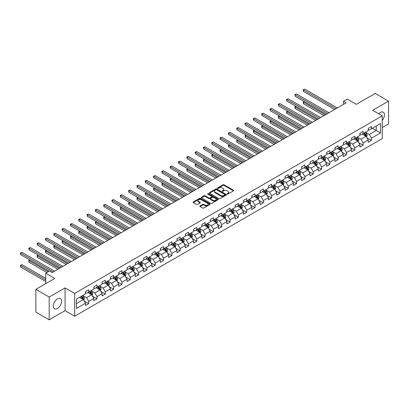 <?xml version="1.0" encoding="UTF-8"?>
<svg xmlns="http://www.w3.org/2000/svg" width="409" height="409" viewBox="0 0 409 409"><rect width="100%" height="100%" fill="white"/><g stroke="black" fill="none" stroke-linecap="round" stroke-linejoin="round"><path stroke-width="0.61" d="M227.205 194.055A0.516 0.297 0 0 0 227.936 194.055L233.493 190.845A0.741 0.429 0 0 0 233.713 190.543A0.741 0.429 0 0 0 233.493 190.241L224.076 184.802A0.741 0.429 0 0 0 223.028 184.802L217.47 188.012A0.516 0.297 0 0 0 218.202 188.437L218.922 188.022A2.367 1.365 0 0 1 222.271 188.022L223.058 188.472A2.367 1.365 0 0 1 223.749 189.439A2.367 1.365 0 0 1 223.058 190.41L222.338 190.824A0.516 0.297 0 0 0 223.069 191.248L223.789 190.829A2.367 1.365 0 0 1 227.138 190.829L227.92 191.284A2.367 1.365 0 0 1 228.616 192.25A2.367 1.365 0 0 1 227.92 193.217L227.205 193.631A0.516 0.297 0 0 0 227.205 194.055L227.205 193.631M57.454 308.473A5.879 3.395 120 0 0 61.299 303.294A5.879 3.395 120 0 0 60.394 298.58A5.879 3.395 120 0 0 57.454 298.872A5.879 3.395 120 0 0 53.615 304.056A5.879 3.395 120 0 0 54.515 308.764A5.879 3.395 120 0 0 57.454 308.473M382.262 120.379A5.879 3.395 120 0 0 383.228 112.199A5.879 3.395 120 0 0 380.288 112.485A5.879 3.395 120 0 0 378.688 113.779M200.057 205.891A0.741 0.429 0 0 0 199.843 206.192A0.741 0.429 0 0 0 200.057 206.494L202.7 208.017A0.741 0.429 0 0 0 203.748 208.017L209.924 204.454A0.741 0.429 0 0 0 210.139 204.152A0.741 0.429 0 0 0 209.924 203.851L200.502 198.411A0.741 0.429 0 0 0 199.459 198.411L193.283 201.98A0.741 0.429 0 0 0 193.068 202.281A0.741 0.429 0 0 0 193.283 202.583L196.473 204.423A0.741 0.429 0 0 0 197.521 204.423L200.165 202.9A0.741 0.429 0 0 0 200.379 202.598A0.741 0.429 0 0 0 200.165 202.297L198.58 201.381A1.979 1.145 0 0 1 198.002 200.574A1.979 1.145 0 0 1 199.224 199.515A1.979 1.145 0 0 1 201.381 199.766L207.583 203.345A1.979 1.145 0 0 1 208.161 204.152A1.979 1.145 0 0 1 206.939 205.211A1.979 1.145 0 0 1 204.781 204.96L203.748 204.362A0.741 0.429 0 0 0 202.7 204.362L200.057 205.891L200.057 206.494M382.262 127.536L388.55 123.907L388.55 101.13L375.222 93.436L356.3 104.361L347.236 99.131L343.504 101.284L346.172 102.823L52.127 272.588L49.458 271.049L45.726 273.207L45.726 283.667M49.192 297.057L49.192 319.833L65.077 310.661L65.077 287.885L49.192 297.057L35.864 289.362L54.791 278.437L45.726 273.207M65.077 287.885L74.673 293.427L382.262 115.844L382.262 138.615L74.673 316.198L74.673 293.427M388.55 101.13L372.665 110.302L382.262 115.844M218.973 198.626A0.741 0.429 0 0 0 220.022 198.626L226.197 195.062A0.741 0.429 0 0 0 226.412 194.756A0.741 0.429 0 0 0 226.197 194.454L216.775 189.019A0.741 0.429 0 0 0 215.732 189.019L209.556 192.583A0.741 0.429 0 0 0 209.342 192.884A0.741 0.429 0 0 0 209.556 193.186L218.973 198.626M207.956 194.168A0.516 0.297 0 0 1 208.483 194.239L208.483 193.626L218.058 199.152A0.741 0.429 0 0 1 218.278 199.454A0.741 0.429 0 0 1 218.058 199.756L211.882 203.324A0.741 0.429 0 0 1 210.839 203.324L201.417 197.884L201.417 197.281A0.741 0.429 0 0 0 201.202 197.583A0.741 0.429 0 0 0 201.417 197.884M201.417 197.281L204.06 195.753A0.741 0.429 0 0 1 205.108 195.753L208.927 197.961A0.741 0.429 0 0 0 209.975 197.961L211.729 196.949A0.741 0.429 0 0 0 211.944 196.647A0.741 0.429 0 0 0 211.729 196.346L207.752 194.05A0.516 0.297 0 0 1 208.483 193.626M49.192 319.833L35.864 312.139L35.864 289.362M84.244 301.075L88.697 303.642L88.697 301.397L93.814 298.442L93.814 300.687L97.01 298.841L97.01 296.597L102.127 293.642L102.127 295.886L105.328 294.04L105.328 291.796L110.445 288.841L110.445 291.085L113.641 289.24L113.641 286.995L118.758 284.04L118.758 286.285L121.959 284.439L121.959 282.19L127.076 279.24L127.076 281.484L130.277 279.638L130.277 277.389L135.394 274.434L135.394 276.683L138.59 274.838L138.59 272.588L143.707 269.633L143.707 271.883L146.908 270.037L146.908 267.788L152.025 264.833L152.025 267.082L155.221 265.231L155.221 262.987L160.338 260.032L160.338 262.281L163.539 260.431L163.539 258.186L168.656 255.231L168.656 257.476L171.857 255.63L171.857 253.386L176.974 250.431L176.974 252.675L180.17 250.829L180.17 248.585L185.287 245.63L185.287 247.874L188.488 246.029L188.488 243.784L193.605 240.829L193.605 243.074L196.801 241.228L196.801 238.979L201.918 236.029L201.918 238.273L205.119 236.428L205.119 234.178L210.236 231.223L210.236 233.473L213.437 231.627L213.437 229.377L218.554 226.422L218.554 228.672L221.75 226.826L221.75 224.577L226.867 221.622L226.867 223.871L230.068 222.021L230.068 219.776L235.185 216.821L235.185 219.071L238.381 217.22L238.381 214.976L243.498 212.02L243.498 214.265L246.699 212.419L246.699 210.175L251.816 207.22L251.816 209.464L255.017 207.619L255.017 205.374L260.134 202.419L260.134 204.664L263.33 202.818L263.33 200.574L268.447 197.619L268.447 199.863L271.648 198.017L271.648 195.768L276.765 192.818L276.765 195.062L279.961 193.217L279.961 190.967L285.078 188.012L285.078 190.262L288.279 188.416L288.279 186.167L293.396 183.212L293.396 185.461L296.597 183.615L296.597 181.366L301.714 178.411L301.714 180.66L304.909 178.81L304.909 176.565L310.027 173.61L310.027 175.86L313.228 174.009L313.228 171.765L318.345 168.81L318.345 171.054L321.54 169.208L321.54 166.964L326.658 164.009L326.658 166.253L329.858 164.408L329.858 162.163L334.976 159.208L334.976 161.453L338.177 159.607L338.177 157.363L343.294 154.408L343.294 156.652L346.489 154.806L346.489 152.557L351.607 149.607L351.607 151.851L354.808 150.006L354.808 147.756L359.925 144.801L359.925 147.051L363.12 145.205L363.12 142.956L368.238 140.001L368.238 142.25L371.438 140.405L371.438 138.155L380.503 132.925L380.503 123.569L376.234 126.028L376.234 130.461L380.503 132.925M88.697 303.642L85.496 305.492L85.496 303.243L76.432 308.473L76.432 299.117L85.496 293.887L85.496 291.643L88.697 289.792L88.697 292.041L93.814 289.086L93.814 286.837L97.01 284.991L97.01 287.241L102.127 284.286L102.127 282.036L105.328 280.191L105.328 282.44L110.445 279.485L110.445 277.236L113.641 275.39L113.641 277.634L118.758 274.684L118.758 272.435L121.959 270.589L121.959 272.834L127.076 269.879L127.076 267.634L130.277 265.789L130.277 268.033L135.394 265.078L135.394 262.834L138.59 260.988L138.59 263.232L143.707 260.277L143.707 258.033L146.908 256.187L146.908 258.432L152.025 255.477L152.025 253.232L155.221 251.382L155.221 253.631L160.338 250.676L160.338 248.432L163.539 246.581L163.539 248.83L168.656 245.875L168.656 243.626L171.857 241.78L171.857 244.03L176.974 241.075L176.974 238.825L180.17 236.98L180.17 239.229L185.287 236.274L185.287 234.025L188.488 232.179L188.488 234.423L193.605 231.474L193.605 229.224L196.801 227.378L196.801 229.623L201.918 226.668L201.918 224.423L205.119 222.578L205.119 224.822L210.236 221.867L210.236 219.623L213.437 217.777L213.437 220.022L218.554 217.067L218.554 214.822L221.75 212.977L221.75 215.221L226.867 212.266L226.867 210.022L230.068 208.171L230.068 210.42L235.185 207.465L235.185 205.221L238.381 203.37L238.381 205.62L243.498 202.665L243.498 200.415L246.699 198.569L246.699 200.819L251.816 197.864L251.816 195.614L255.017 193.769L255.017 196.018L260.134 193.063L260.134 190.814L263.33 188.968L263.33 191.213L268.447 188.263L268.447 186.013L271.648 184.168L271.648 186.412L276.765 183.457L276.765 181.213L279.961 179.367L279.961 181.611L285.078 178.656L285.078 176.412L288.279 174.566L288.279 176.811L293.396 173.856L293.396 171.611L296.597 169.766L296.597 172.01L301.714 169.055L301.714 166.811L304.909 164.96L304.909 167.209L310.027 164.254L310.027 162.01L313.228 160.159L313.228 162.409L318.345 159.454L318.345 157.204L321.54 155.359L321.54 157.608L326.658 154.653L326.658 152.404L329.858 150.558L329.858 152.808L334.976 149.852L334.976 147.603L338.177 145.757L338.177 148.002L343.294 145.052L343.294 142.802L346.489 140.957L346.489 143.201L351.607 140.246L351.607 138.002L354.808 136.156L354.808 138.4L359.925 135.445L359.925 133.201L363.12 131.355L363.12 133.6L368.238 130.645L368.238 128.4L371.438 126.555L371.438 128.799L380.503 123.569M87.843 292.532L91.677 294.751L86.56 297.701L82.725 295.487M85.496 292.655L86.56 293.273L88.697 292.041M86.56 297.701L88.697 301.397M91.677 294.751L93.814 298.442M96.156 287.731L99.995 289.945L94.878 292.9L91.038 290.687M93.814 287.854L94.878 288.468L97.01 287.241M94.878 292.9L97.01 296.597M99.995 289.945L102.127 293.642M104.474 282.931L108.313 285.145L103.196 288.1L99.356 285.886M102.127 283.054L103.196 283.667L105.328 282.44M103.196 288.1L105.328 291.796M108.313 285.145L110.445 288.841M112.792 278.13L116.626 280.344L111.509 283.299L107.674 281.085M110.445 278.253L111.509 278.866L113.641 277.634M111.509 283.299L113.641 286.995M116.626 280.344L118.758 284.04M121.105 273.33L124.944 275.543L119.827 278.498L115.987 276.285M118.758 273.452L119.827 274.066L121.959 272.834M119.827 278.498L121.959 282.19M124.944 275.543L127.076 279.24M129.423 268.529L133.257 270.743L128.14 273.698L124.305 271.479M127.076 268.652L128.14 269.265L130.277 268.033M128.14 273.698L130.277 277.389M133.257 270.743L135.394 274.434M137.736 263.723L141.575 265.942L136.458 268.897L132.618 266.678M135.394 263.851L136.458 264.465L138.59 263.232M136.458 268.897L138.59 272.588M141.575 265.942L143.707 269.633M146.054 258.923L149.893 261.141L144.776 264.096L140.936 261.878M143.707 259.045L144.776 259.664L146.908 258.432M144.776 264.096L146.908 267.788M149.893 261.141L152.025 264.833M154.372 254.122L158.206 256.341L153.089 259.296L149.254 257.077M152.025 254.245L153.089 254.863L155.221 253.631M153.089 259.296L155.221 262.987M158.206 256.341L160.338 260.032M162.685 249.321L166.524 251.54L161.407 254.49L157.567 252.276M160.338 249.444L161.407 250.063L163.539 248.83M161.407 254.49L163.539 258.186M166.524 251.54L168.656 255.231M171.003 244.521L174.837 246.734L169.72 249.689L165.885 247.476M168.656 244.643L169.72 245.257L171.857 244.03M169.72 249.689L171.857 253.386M174.837 246.734L176.974 250.431M179.316 239.72L183.155 241.934L178.038 244.889L174.198 242.675M176.974 239.843L178.038 240.456L180.17 239.229M178.038 244.889L180.17 248.585M183.155 241.934L185.287 245.63M187.634 234.919L191.473 237.133L186.356 240.088L182.516 237.874M185.287 235.042L186.356 235.656L188.488 234.423M186.356 240.088L188.488 243.784M191.473 237.133L193.605 240.829M195.952 230.119L199.786 232.332L194.669 235.287L190.834 233.074M193.605 230.241L194.669 230.855L196.801 229.623M194.669 235.287L196.801 238.979M199.786 232.332L201.918 236.029M204.265 225.318L208.104 227.532L202.987 230.487L199.147 228.268M201.918 225.441L202.987 226.054L205.119 224.822M202.987 230.487L205.119 234.178M208.104 227.532L210.236 231.223M212.583 220.512L216.417 222.731L211.3 225.686L207.465 223.467M210.236 220.64L211.3 221.254L213.437 220.022M211.3 225.686L213.437 229.377M216.417 222.731L218.554 226.422M220.896 215.712L224.735 217.931L219.618 220.886L215.778 218.667M218.554 215.834L219.618 216.453L221.75 215.221M219.618 220.886L221.75 224.577M224.735 217.931L226.867 221.622M229.214 210.911L233.053 213.13L227.936 216.085L224.096 213.866M226.867 211.034L227.936 211.652L230.068 210.42M227.936 216.085L230.068 219.776M233.053 213.13L235.185 216.821M237.532 206.11L241.366 208.329L236.249 211.279L232.414 209.065M235.185 206.233L236.249 206.852L238.381 205.62M236.249 211.279L238.381 214.976M241.366 208.329L243.498 212.02M245.845 201.31L249.684 203.524L244.567 206.479L240.727 204.265M243.498 201.433L244.567 202.051L246.699 200.819M244.567 206.479L246.699 210.175M249.684 203.524L251.816 207.22M254.163 196.509L257.997 198.723L252.88 201.678L249.045 199.464M251.816 196.632L252.88 197.245L255.017 196.018M252.88 201.678L255.017 205.374M257.997 198.723L260.134 202.419M262.476 191.709L266.315 193.922L261.198 196.877L257.358 194.664M260.134 191.831L261.198 192.445L263.33 191.213M261.198 196.877L263.33 200.574M266.315 193.922L268.447 197.619M270.794 186.908L274.633 189.122L269.516 192.077L265.676 189.863M268.447 187.031L269.516 187.644L271.648 186.412M269.516 192.077L271.648 195.768M274.633 189.122L276.765 192.818M279.112 182.107L282.946 184.321L277.829 187.276L273.994 185.062M276.765 182.23L277.829 182.843L279.961 181.611M277.829 187.276L279.961 190.967M282.946 184.321L285.078 188.012M287.425 177.302L291.264 179.52L286.147 182.475L282.307 180.257M285.078 177.429L286.147 178.043L288.279 176.811M286.147 182.475L288.279 186.167M291.264 179.52L293.396 183.212M295.743 172.501L299.577 174.72L294.46 177.675L290.625 175.456M293.396 172.624L294.46 173.242L296.597 172.01M294.46 177.675L296.597 181.366M299.577 174.72L301.714 178.411M304.056 167.7L307.895 169.919L302.778 172.874L298.938 170.655M301.714 167.823L302.778 168.442L304.909 167.209M302.778 172.874L304.909 176.565M307.895 169.919L310.027 173.61M312.374 162.9L316.213 165.118L311.096 168.073L307.256 165.855M310.027 163.022L311.096 163.641L313.228 162.409M311.096 168.073L313.228 171.765M316.213 165.118L318.345 168.81M320.692 158.099L324.526 160.313L319.409 163.268L315.574 161.054M318.345 158.222L319.409 158.84L321.54 157.608M319.409 163.268L321.54 166.964M324.526 160.313L326.658 164.009M329.005 153.298L332.844 155.512L327.727 158.467L323.887 156.253M326.658 153.421L327.727 154.035L329.858 152.808M327.727 158.467L329.858 162.163M332.844 155.512L334.976 159.208M337.323 148.498L341.157 150.711L336.04 153.666L332.205 151.453M334.976 148.62L336.04 149.234L338.177 148.002M336.04 153.666L338.177 157.363M341.157 150.711L343.294 154.408M345.636 143.697L349.475 145.911L344.358 148.866L340.518 146.652M343.294 143.82L344.358 144.433L346.489 143.201M344.358 148.866L346.489 152.557M349.475 145.911L351.607 149.607M353.954 138.896L357.793 141.11L352.676 144.065L348.836 141.851M351.607 139.019L352.676 139.633L354.808 138.4M352.676 144.065L354.808 147.756M357.793 141.11L359.925 144.801M362.272 134.091L366.106 136.309L360.989 139.264L357.154 137.046M359.925 134.218L360.989 134.832L363.12 133.6M360.989 139.264L363.12 142.956M366.106 136.309L368.238 140.001M372.4 128.247L376.234 130.461L369.307 134.464L365.467 132.245M368.238 129.413L369.307 130.031L371.438 128.799M369.307 134.464L371.438 138.155M65.077 310.661L74.673 316.198M343.504 101.284L343.504 104.361M76.432 303.55L83.364 299.552L79.525 297.333M83.364 299.552L85.496 303.243M366.985 137.833L371.438 140.405M358.673 142.634L363.12 145.205M350.355 147.434L354.808 150.006M342.042 152.235L346.489 154.806M333.724 157.036L338.177 159.607M325.406 161.836L329.858 164.408M317.093 166.642L321.54 169.208M308.775 171.443L313.228 174.009M300.462 176.243L304.909 178.81M292.144 181.044L296.597 183.615M283.826 185.844L288.279 188.416M275.513 190.645L279.961 193.217M267.195 195.446L271.648 198.017M258.882 200.246L263.33 202.818M250.564 205.047L255.017 207.619M242.246 209.853L246.699 212.419M233.933 214.653L238.381 217.22M225.615 219.454L230.068 222.021M217.302 224.255L221.75 226.826M208.984 229.055L213.437 231.627M200.666 233.856L205.119 236.428M192.353 238.657L196.801 241.228M184.035 243.457L188.488 246.029M175.722 248.258L180.17 250.829M167.404 253.064L171.857 255.63M159.086 257.864L163.539 260.431M150.773 262.665L155.221 265.231M142.455 267.466L146.908 270.037M134.142 272.266L138.59 274.838M125.824 277.067L130.277 279.638M117.506 281.867L121.959 284.439M109.193 286.668L113.641 289.24M100.875 291.469L105.328 294.04M92.562 296.274L97.01 298.841M227.409 194.127L227.92 193.83A2.367 1.365 0 0 0 228.616 192.864L228.616 192.25M223.749 189.439L223.749 190.057A2.367 1.365 0 0 1 223.058 191.023L222.542 191.32M233.493 190.241L233.493 190.845L224.076 185.42A0.741 0.429 0 0 0 223.028 185.42L217.675 188.508M226.187 195.067L216.775 189.633A0.741 0.429 0 0 0 215.732 189.633L209.566 193.191M224.889 194.97A0.516 0.297 0 0 0 224.889 194.546L216.622 189.771A0.516 0.297 0 0 0 215.886 189.771L215.129 190.211A2.367 1.365 0 0 0 214.434 191.177A2.367 1.365 0 0 0 215.129 192.143L220.778 195.405A2.367 1.365 0 0 0 224.127 195.405L224.889 194.97L224.889 195.584A0.516 0.297 0 0 0 225.037 195.374L225.037 194.756M214.434 191.177L214.434 191.795A2.367 1.365 0 0 0 215.129 192.762L215.129 192.143M224.889 195.584L224.127 196.023A2.367 1.365 0 0 1 220.778 196.023L215.129 192.762M201.427 197.89L204.06 196.371L204.06 195.753M211.944 196.647L211.944 197.261A0.741 0.429 0 0 1 211.729 197.562L209.975 198.575A0.741 0.429 0 0 1 208.927 198.575L205.108 196.371A0.741 0.429 0 0 0 204.06 196.371M208.483 194.239L218.048 199.761M212.89 200.246A1.979 1.145 0 0 0 215.047 200.497A1.979 1.145 0 0 0 216.269 199.439A1.979 1.145 0 0 0 215.691 198.631L213.508 197.373A0.741 0.429 0 0 0 212.46 197.373L210.707 198.38A0.741 0.429 0 0 0 210.492 198.687A0.741 0.429 0 0 0 210.707 198.989L212.89 200.246L212.89 200.865A1.979 1.145 0 0 0 215.047 201.11A1.979 1.145 0 0 0 216.269 200.057L216.269 199.439M210.492 198.687L210.492 199.301A0.741 0.429 0 0 0 210.707 199.602L210.707 198.989M212.89 200.865L210.707 199.602M208.161 204.152L208.161 204.771A1.979 1.145 0 0 1 206.939 205.824A1.979 1.145 0 0 1 204.781 205.579L203.748 204.981A0.741 0.429 0 0 0 202.7 204.981L200.067 206.499M198.002 200.574L198.002 201.187A1.979 1.145 0 0 0 198.58 201.995L198.58 201.381M200.154 202.905L198.58 201.995M209.924 203.851L209.924 204.454L200.502 199.03A0.741 0.429 0 0 0 199.459 199.03L193.293 202.588M366.53 137.041L367.164 135.44A1.999 1.155 -120 0 0 366.525 133.738L365.426 132.271M363.509 134.806L362.757 133.809M304.5 101.662L303.488 102.25L303.488 103.789L323.994 115.629M363.775 133.227L364.874 134.694A1.999 1.155 60 0 1 365.447 135.895L366.086 135.527A1.999 1.155 -120 0 0 365.513 134.326L364.414 132.859M363.913 133.145L365.135 134.776A1.017 0.588 60 0 1 365.319 135.082L366.086 135.527M303.488 103.789L303.192 102.081L325.329 114.857M303.192 102.081L304.383 101.596M335.988 108.702L303.488 89.939L304.817 89.167L337.323 107.935M334.654 109.474L303.488 91.478L303.488 89.939L303.192 89.77L304.817 89.167M303.488 91.478L303.192 89.77M358.212 141.841L358.846 140.241A1.999 1.155 -120 0 0 358.207 138.544L357.108 137.071M355.191 139.607L354.445 138.61M296.182 106.463L295.17 107.051L295.17 108.59L315.676 120.43M355.457 138.027L356.556 139.495A1.999 1.155 60 0 1 357.129 140.696L357.768 140.328A1.999 1.155 -120 0 0 357.195 139.126L356.096 137.659M355.595 137.945L356.817 139.576A1.017 0.588 60 0 1 357.001 139.883L357.768 140.328M295.17 108.59L294.879 106.882L317.011 119.658M294.879 106.882L296.065 106.396M349.894 146.642L350.528 145.042A1.999 1.155 -120 0 0 349.894 143.344L348.795 141.872M346.873 144.408L346.126 143.411M287.87 111.268L286.857 111.851L286.857 113.39L307.363 125.231M347.139 142.828L348.243 144.295A1.999 1.155 60 0 1 348.811 145.497L349.455 145.129A1.999 1.155 -120 0 0 348.882 143.927L347.778 142.46M347.282 142.746L348.499 144.377A1.017 0.588 60 0 1 348.683 144.684L349.455 145.129M286.857 113.39L286.561 111.683L308.693 124.459M286.561 111.683L287.752 111.197M327.67 113.503L295.17 94.74L296.505 93.968L329.005 112.736M326.341 114.275L295.17 96.279L295.17 94.74L294.879 94.571L296.505 93.968M295.17 96.279L294.879 94.571M319.357 118.303L286.857 99.54L288.187 98.768L320.692 117.536M318.023 119.075L286.857 101.079L286.857 99.54L286.561 99.372L288.187 98.768M286.857 101.079L286.561 99.372M341.581 151.442L342.215 149.842A1.999 1.155 -120 0 0 341.576 148.145L340.477 146.673M338.56 149.213L337.814 148.211M279.551 116.069L278.539 116.652L278.539 118.191L299.045 130.031M338.826 147.629L339.925 149.096A1.999 1.155 60 0 1 340.498 150.297L341.137 149.929A1.999 1.155 -120 0 0 340.564 148.728L339.465 147.26M338.964 147.547L340.186 149.178A1.017 0.588 60 0 1 340.37 149.489L341.137 149.929M278.539 118.191L278.248 116.483L300.38 129.259M278.248 116.483L279.434 115.998M333.263 156.243L333.897 154.648A1.999 1.155 -120 0 0 333.263 152.946L332.159 151.478M330.242 154.014L329.496 153.017M271.233 120.87L270.221 121.453L270.221 122.991L290.733 134.832M330.508 152.429L331.607 153.896A1.999 1.155 60 0 1 332.18 155.098L332.819 154.73A1.999 1.155 -120 0 0 332.246 153.528L331.147 152.061M330.646 152.347L331.868 153.978A1.017 0.588 60 0 1 332.052 154.29L332.819 154.73M270.221 122.991L269.93 121.284L292.062 134.06M269.93 121.284L271.121 120.798M324.95 161.044L325.584 159.449A1.999 1.155 -120 0 0 324.945 157.746L323.846 156.279M321.929 158.815L321.177 157.818M262.921 125.67L261.908 126.253L261.908 127.792L282.414 139.633M322.195 157.23L323.294 158.702A1.999 1.155 60 0 1 323.867 159.904L324.506 159.53A1.999 1.155 -120 0 0 323.933 158.329L322.834 156.862M322.333 157.153L323.555 158.779A1.017 0.588 60 0 1 323.739 159.091L324.506 159.53M261.908 127.792L261.612 126.084L283.749 138.866M261.612 126.084L262.803 125.604M311.039 123.104L278.539 104.341L279.874 103.574L312.374 122.337M309.71 123.876L278.539 105.88L278.539 104.341L278.248 104.172L279.874 103.574M278.539 105.88L278.248 104.172M302.726 127.905L270.221 109.142L271.556 108.375L304.056 127.138M301.392 128.677L270.221 110.681L270.221 109.142L269.93 108.973L271.556 108.375M270.221 110.681L269.93 108.973M294.408 132.71L261.908 113.942L263.238 113.175L295.743 131.938M293.074 133.477L261.908 115.481L261.908 113.942L261.612 113.774L263.238 113.175M261.908 115.481L261.612 113.774M286.09 137.511L253.59 118.743L254.925 117.976L287.425 136.739M284.761 138.278L253.59 120.282L253.59 118.743L253.299 118.574L254.925 117.976M253.59 120.282L253.299 118.574M277.777 142.312L245.277 123.544L246.607 122.777L279.112 141.54M276.443 143.078L245.277 125.082L245.277 123.544L244.981 123.375L246.607 122.777M245.277 125.082L244.981 123.375M269.459 147.112L236.959 128.349L238.294 127.577L270.794 146.34M268.13 147.879L236.959 129.888L236.959 128.349L236.668 128.175L238.294 127.577M236.959 129.888L236.668 128.175M261.147 151.913L228.641 133.15L229.976 132.378L262.476 151.146M259.812 152.685L228.641 134.689L228.641 133.15L228.35 132.981L229.976 132.378M228.641 134.689L228.35 132.981M252.828 156.713L220.328 137.951L221.658 137.179L254.163 155.947M251.494 157.485L220.328 139.489L220.328 137.951L220.032 137.782L221.658 137.179M220.328 139.489L220.032 137.782M244.51 161.514L212.01 142.751L213.345 141.979L245.845 160.747M243.181 162.286L212.01 144.29L212.01 142.751L211.719 142.583L213.345 141.979M212.01 144.29L211.719 142.583M236.197 166.315L203.697 147.552L205.027 146.78L237.532 165.548M234.863 167.087L203.697 149.091L203.697 147.552L203.401 147.383L205.027 146.78M203.697 149.091L203.401 147.383M227.879 171.115L195.379 152.352L196.714 151.586L229.214 170.349M226.55 171.887L195.379 153.891L195.379 152.352L195.088 152.184L196.714 151.586M195.379 153.891L195.088 152.184M219.567 175.921L187.061 157.153L188.396 156.386L220.896 175.149M218.232 176.688L187.061 158.692L187.061 157.153L186.77 156.984L188.396 156.386M187.061 158.692L186.77 156.984M211.248 180.722L178.748 161.954L180.078 161.187L212.583 179.95M209.914 181.489L178.748 163.493L178.748 161.954L178.452 161.785L180.078 161.187M178.748 163.493L178.452 161.785M202.93 185.522L170.43 166.754L171.765 165.988L204.265 184.75M201.601 186.289L170.43 168.293L170.43 166.754L170.139 166.586L171.765 165.988M170.43 168.293L170.139 166.586M194.618 190.323L162.117 171.56L163.447 170.788L195.952 189.551M193.283 191.09L162.117 173.099L162.117 171.56L161.821 171.386L163.447 170.788M162.117 173.099L161.821 171.386M186.299 195.124L153.799 176.361L155.134 175.589L187.634 194.352M184.97 195.891L153.799 177.9L153.799 176.361L153.508 176.192L155.134 175.589M153.799 177.9L153.508 176.192M177.987 199.924L145.481 181.161L146.816 180.389L179.316 199.157M176.652 200.696L145.481 182.7L145.481 181.161L145.19 180.993L146.816 180.389M145.481 182.7L145.19 180.993M169.669 204.725L137.168 185.962L138.498 185.19L171.003 203.958M168.334 205.497L137.168 187.501L137.168 185.962L136.872 185.793L138.498 185.19M137.168 187.501L136.872 185.793M161.351 209.526L128.85 190.763L130.185 189.991L162.685 208.759M160.021 210.298L128.85 192.302L128.85 190.763L128.559 190.594L130.185 189.991M128.85 192.302L128.559 190.594M316.632 165.844L317.266 164.249A1.999 1.155 -120 0 0 316.627 162.547L315.528 161.08M313.611 163.615L312.865 162.618M254.602 130.471L253.59 131.054L253.59 132.593L274.096 144.433M313.877 162.03L314.976 163.503A1.999 1.155 60 0 1 315.549 164.704L316.188 164.331A1.999 1.155 -120 0 0 315.615 163.13L314.516 161.662M314.015 161.954L315.237 163.58A1.017 0.588 60 0 1 315.421 163.891L316.188 164.331M253.59 132.593L253.299 130.885L275.431 143.666M253.299 130.885L254.485 130.405M308.314 170.645L308.948 169.05A1.999 1.155 -120 0 0 308.314 167.347L307.215 165.88M305.293 168.416L304.547 167.419M246.29 135.272L245.277 135.854L245.277 137.393L265.784 149.234M305.559 166.836L306.663 168.303A1.999 1.155 60 0 1 307.231 169.505L307.875 169.137A1.999 1.155 -120 0 0 307.302 167.935L306.198 166.463M305.702 166.754L306.919 168.38A1.017 0.588 60 0 1 307.103 168.692L307.875 169.137M245.277 137.393L244.981 135.686L267.113 148.467M244.981 135.686L246.172 135.205M300.001 175.446L300.635 173.851A1.999 1.155 -120 0 0 299.996 172.148L298.897 170.681M296.98 173.217L296.234 172.22M237.972 140.072L236.959 140.66L236.959 142.199L257.466 154.035M297.246 171.637L298.345 173.104A1.999 1.155 60 0 1 298.918 174.306L299.557 173.937A1.999 1.155 -120 0 0 298.984 172.736L297.885 171.264M297.384 171.555L298.606 173.186A1.017 0.588 60 0 1 298.79 173.493L299.557 173.937M236.959 142.199L236.668 140.486L258.8 153.268M236.668 140.486L237.854 140.006M291.683 180.251L292.317 178.651A1.999 1.155 -120 0 0 291.683 176.949L290.579 175.481M288.662 178.017L287.916 177.02M229.653 144.873L228.641 145.461L228.641 147L249.153 158.84M288.928 176.437L290.027 177.905A1.999 1.155 60 0 1 290.6 179.106L291.239 178.738A1.999 1.155 -120 0 0 290.666 177.537L289.567 176.064M289.066 176.356L290.288 177.987A1.017 0.588 60 0 1 290.472 178.293L291.239 178.738M228.641 147L228.35 145.292L250.482 158.068M228.35 145.292L229.541 144.806M283.371 185.052L284.004 183.452A1.999 1.155 -120 0 0 283.365 181.754L282.266 180.282M280.349 182.818L279.598 181.821M221.341 149.674L220.328 150.261L220.328 151.8L240.835 163.641M280.615 181.238L281.714 182.705A1.999 1.155 60 0 1 282.287 183.907L282.926 183.539A1.999 1.155 -120 0 0 282.353 182.337L281.254 180.87M280.753 181.156L281.975 182.787A1.017 0.588 60 0 1 282.159 183.094L282.926 183.539M220.328 151.8L220.032 150.093L242.169 162.869M220.032 150.093L221.223 149.607M275.053 189.853L275.686 188.252A1.999 1.155 -120 0 0 275.047 186.555L273.948 185.083M272.031 187.619L271.285 186.622M213.023 154.479L212.01 155.062L212.01 156.601L232.517 168.442M272.297 186.039L273.396 187.506A1.999 1.155 60 0 1 273.969 188.707L274.608 188.339A1.999 1.155 -120 0 0 274.035 187.138L272.936 185.671M272.435 185.957L273.657 187.588A1.017 0.588 60 0 1 273.841 187.895L274.608 188.339M212.01 156.601L211.719 154.893L233.851 167.67M211.719 154.893L212.905 154.408M266.734 194.653L267.368 193.053A1.999 1.155 -120 0 0 266.734 191.356L265.635 189.883M263.713 192.424L262.967 191.422M204.71 159.28L203.697 159.863L203.697 161.402L224.204 173.242M263.979 190.839L265.083 192.307A1.999 1.155 60 0 1 265.651 193.508L266.295 193.14A1.999 1.155 -120 0 0 265.722 191.939L264.618 190.471M264.122 190.758L265.339 192.388A1.017 0.588 60 0 1 265.523 192.7L266.295 193.14M203.697 161.402L203.401 159.694L225.533 172.47M203.401 159.694L204.592 159.208M258.422 199.454L259.055 197.859A1.999 1.155 -120 0 0 258.416 196.156L257.317 194.689M255.4 197.225L254.654 196.228M196.392 164.081L195.379 164.663L195.379 166.202L215.886 178.043M255.666 195.64L256.765 197.107A1.999 1.155 60 0 1 257.338 198.309L257.977 197.941A1.999 1.155 -120 0 0 257.404 196.739L256.305 195.272M255.804 195.558L257.026 197.189A1.017 0.588 60 0 1 257.21 197.501L257.977 197.941M195.379 166.202L195.088 164.495L217.22 177.271M195.088 164.495L196.274 164.009M250.103 204.255L250.737 202.659A1.999 1.155 -120 0 0 250.103 200.957L248.999 199.49M247.082 202.026L246.336 201.029M188.074 168.881L187.061 169.464L187.061 171.003L207.573 182.843M247.348 200.441L248.447 201.913A1.999 1.155 60 0 1 249.02 203.115L249.659 202.741A1.999 1.155 -120 0 0 249.086 201.54L247.987 200.073M247.486 200.364L248.708 201.99A1.017 0.588 60 0 1 248.892 202.302L249.659 202.741M187.061 171.003L186.77 169.295L208.902 182.077M186.77 169.295L187.961 168.815M241.791 209.055L242.425 207.46A1.999 1.155 -120 0 0 241.785 205.758L240.686 204.29M238.769 206.826L238.018 205.829M179.761 173.682L178.748 174.265L178.748 175.804L199.255 187.644M239.035 205.241L240.134 206.714A1.999 1.155 60 0 1 240.707 207.915L241.346 207.542A1.999 1.155 -120 0 0 240.773 206.34L239.674 204.873M239.173 205.165L240.395 206.79A1.017 0.588 60 0 1 240.579 207.102L241.346 207.542M178.748 175.804L178.452 174.096L200.589 186.877M178.452 174.096L179.643 173.615M233.473 213.856L234.106 212.261A1.999 1.155 -120 0 0 233.467 210.558L232.368 209.091M230.451 211.627L229.705 210.63M171.443 178.482L170.43 179.065L170.43 180.604L190.937 192.445M230.717 210.042L231.816 211.514A1.999 1.155 60 0 1 232.389 212.716L233.028 212.348A1.999 1.155 -120 0 0 232.455 211.146L231.356 209.674M230.855 209.965L232.077 211.591A1.017 0.588 60 0 1 232.261 211.903L233.028 212.348M170.43 180.604L170.139 178.897L192.271 191.678M170.139 178.897L171.325 178.416M225.154 218.657L225.788 217.061A1.999 1.155 -120 0 0 225.154 215.359L224.055 213.892M222.133 216.427L221.387 215.431M163.13 183.283L162.117 183.871L162.117 185.41L182.624 197.245M222.399 214.848L223.503 216.315A1.999 1.155 60 0 1 224.071 217.516L224.715 217.148A1.999 1.155 -120 0 0 224.142 215.947L223.038 214.474M222.542 214.766L223.759 216.397A1.017 0.588 60 0 1 223.943 216.704L224.715 217.148M162.117 185.41L161.821 183.697L183.953 196.478M161.821 183.697L163.012 183.217M216.842 223.462L217.476 221.862A1.999 1.155 -120 0 0 216.836 220.16L215.737 218.692M213.82 221.228L213.074 220.231M154.812 188.084L153.799 188.672L153.799 190.211L174.306 202.046M214.086 219.648L215.185 221.116A1.999 1.155 60 0 1 215.758 222.317L216.397 221.949A1.999 1.155 -120 0 0 215.824 220.748L214.725 219.275M214.224 219.567L215.446 221.197A1.017 0.588 60 0 1 215.63 221.504L216.397 221.949M153.799 190.211L153.508 188.503L175.64 201.279M153.508 188.503L154.694 188.017M208.524 228.263L209.157 226.663A1.999 1.155 -120 0 0 208.524 224.96L207.419 223.493M205.502 226.029L204.756 225.032M146.494 192.884L145.481 193.472L145.481 195.011L165.993 206.852M205.768 224.449L206.867 225.916A1.999 1.155 60 0 1 207.44 227.118L208.079 226.75A1.999 1.155 -120 0 0 207.506 225.548L206.407 224.081M205.906 224.367L207.128 225.998A1.017 0.588 60 0 1 207.312 226.305L208.079 226.75M145.481 195.011L145.19 193.304L167.322 206.08M145.19 193.304L146.381 192.818M200.211 233.064L200.845 231.463A1.999 1.155 -120 0 0 200.206 229.766L199.106 228.294M197.189 230.829L196.438 229.832M138.181 197.685L137.168 198.273L137.168 199.812L157.675 211.652M197.455 229.25L198.554 230.717A1.999 1.155 60 0 1 199.127 231.918L199.766 231.55A1.999 1.155 -120 0 0 199.193 230.349L198.094 228.882M197.593 229.168L198.815 230.799A1.017 0.588 60 0 1 198.999 231.105L199.766 231.55M137.168 199.812L136.872 198.104L159.009 210.88M136.872 198.104L138.063 197.619M191.893 237.864L192.527 236.264A1.999 1.155 -120 0 0 191.887 234.567L190.788 233.094M188.871 235.635L188.125 234.633M129.863 202.491L128.85 203.074L128.85 204.612L149.357 216.453M189.137 234.05L190.236 235.518A1.999 1.155 60 0 1 190.809 236.719L191.448 236.351A1.999 1.155 -120 0 0 190.875 235.149L189.776 233.682M189.275 233.968L190.497 235.599A1.017 0.588 60 0 1 190.681 235.906L191.448 236.351M128.85 204.612L128.559 202.905L150.691 215.681M128.559 202.905L129.745 202.419M183.575 242.665L184.208 241.07A1.999 1.155 -120 0 0 183.575 239.367L182.475 237.9M180.553 240.436L179.807 239.439M121.55 207.291L120.537 207.874L120.537 209.413L141.044 221.254M180.819 238.851L181.923 240.318A1.999 1.155 60 0 1 182.491 241.52L183.135 241.152A1.999 1.155 -120 0 0 182.562 239.95L181.458 238.483M180.962 238.769L182.179 240.4A1.017 0.588 60 0 1 182.363 240.712L183.135 241.152M120.537 209.413L120.241 207.706L142.373 220.482M120.241 207.706L121.432 207.22M175.262 247.465L175.896 245.87A1.999 1.155 -120 0 0 175.256 244.168L174.157 242.701M172.24 245.236L171.494 244.239M113.232 212.092L112.219 212.675L112.219 214.214L132.726 226.054M172.506 243.652L173.605 245.124A1.999 1.155 60 0 1 174.178 246.325L174.817 245.952A1.999 1.155 -120 0 0 174.244 244.751L173.145 243.283M172.644 243.575L173.866 245.201A1.017 0.588 60 0 1 174.05 245.512L174.817 245.952M112.219 214.214L111.928 212.506L134.06 225.287M111.928 212.506L113.114 212.026M166.944 252.266L167.578 250.671A1.999 1.155 -120 0 0 166.944 248.969L165.839 247.501M163.922 250.037L163.176 249.04M104.914 216.893L103.901 217.476L103.901 219.014L124.413 230.855M164.188 248.452L165.287 249.925A1.999 1.155 60 0 1 165.86 251.126L166.499 250.753A1.999 1.155 -120 0 0 165.926 249.551L164.827 248.084M164.326 248.375L165.548 250.001A1.017 0.588 60 0 1 165.732 250.313L166.499 250.753M103.901 219.014L103.61 217.307L125.742 230.088M103.61 217.307L104.801 216.826M158.631 257.067L159.265 255.472A1.999 1.155 -120 0 0 158.626 253.769L157.526 252.302M155.609 254.838L154.858 253.841M96.601 221.693L95.588 222.276L95.588 223.815L116.095 235.656M155.875 253.253L156.974 254.725A1.999 1.155 60 0 1 157.547 255.927L158.186 255.559A1.999 1.155 -120 0 0 157.613 254.357L156.514 252.885M156.013 253.176L157.235 254.802A1.017 0.588 60 0 1 157.419 255.114L158.186 255.559M95.588 223.815L95.292 222.107L117.429 234.889M95.292 222.107L96.483 221.627M153.038 214.326L120.537 195.563L121.867 194.796L154.372 213.559M151.703 215.098L120.537 197.102L120.537 195.563L120.241 195.395L121.867 194.796M120.537 197.102L120.241 195.395M144.72 219.132L112.219 200.364L113.554 199.597L146.054 218.36M143.39 219.899L112.219 201.903L112.219 200.364L111.928 200.195L113.554 199.597M112.219 201.903L111.928 200.195M136.407 223.933L103.901 205.165L105.236 204.398L137.736 223.161M135.072 224.699L103.901 206.703L103.901 205.165L103.61 204.996L105.236 204.398M103.901 206.703L103.61 204.996M128.089 228.733L95.588 209.965L96.918 209.198L129.423 227.961M126.754 229.5L95.588 211.504L95.588 209.965L95.292 209.797L96.918 209.198M95.588 211.504L95.292 209.797M150.313 261.867L150.947 260.272A1.999 1.155 -120 0 0 150.308 258.57L149.208 257.103M147.291 259.638L146.545 258.641M88.283 226.494L87.27 227.082L87.27 228.621L107.777 240.456M147.557 258.059L148.656 259.526A1.999 1.155 60 0 1 149.229 260.727L149.868 260.359A1.999 1.155 -120 0 0 149.295 259.158L148.196 257.685M147.695 257.977L148.917 259.608A1.017 0.588 60 0 1 149.101 259.914L149.868 260.359M87.27 228.621L86.979 226.908L109.111 239.689M86.979 226.908L88.165 226.428M141.995 266.673L142.629 265.073A1.999 1.155 -120 0 0 141.995 263.37L140.895 261.903M138.973 264.439L138.227 263.442M79.97 231.295L78.957 231.883L78.957 233.421L99.464 245.257M139.239 262.859L140.343 264.326A1.999 1.155 60 0 1 140.911 265.528L141.555 265.16A1.999 1.155 -120 0 0 140.982 263.958L139.878 262.486M139.382 262.777L140.599 264.408A1.017 0.588 60 0 1 140.783 264.715L141.555 265.16M78.957 233.421L78.661 231.714L100.793 244.49M78.661 231.714L79.852 231.228M133.682 271.474L134.316 269.874A1.999 1.155 -120 0 0 133.677 268.171L132.577 266.704M130.66 269.24L129.914 268.243M71.652 236.095L70.639 236.683L70.639 238.222L91.146 250.063M130.926 267.66L132.025 269.127A1.999 1.155 60 0 1 132.598 270.329L133.237 269.96A1.999 1.155 -120 0 0 132.664 268.759L131.565 267.292M131.064 267.578L132.286 269.209A1.017 0.588 60 0 1 132.47 269.516L133.237 269.96M70.639 238.222L70.348 236.514L92.48 249.291M70.348 236.514L71.534 236.029M125.364 276.274L125.998 274.674A1.999 1.155 -120 0 0 125.364 272.977L124.259 271.504M122.342 274.04L121.596 273.043M63.334 240.896L62.321 241.484L62.321 243.023L82.833 254.863M122.608 272.46L123.707 273.928A1.999 1.155 60 0 1 124.28 275.129L124.919 274.761A1.999 1.155 -120 0 0 124.346 273.56L123.247 272.092M122.746 272.379L123.968 274.01A1.017 0.588 60 0 1 124.152 274.316L124.919 274.761M62.321 243.023L62.03 241.315L84.162 254.091M62.03 241.315L63.221 240.829M117.051 281.075L117.685 279.475A1.999 1.155 -120 0 0 117.046 277.777L115.946 276.305M114.029 278.846L113.278 277.844M55.021 245.702L54.008 246.284L54.008 247.823L74.515 259.664M114.295 277.261L115.394 278.728A1.999 1.155 60 0 1 115.967 279.93L116.606 279.562A1.999 1.155 -120 0 0 116.033 278.36L114.934 276.893M114.433 277.179L115.655 278.81A1.017 0.588 60 0 1 115.839 279.117L116.606 279.562M54.008 247.823L53.712 246.116L75.849 258.892M53.712 246.116L54.903 245.63M108.733 285.876L109.367 284.281A1.999 1.155 -120 0 0 108.728 282.578L107.628 281.111M105.711 283.647L104.965 282.65M46.703 250.502L45.69 251.085L45.69 252.624L66.197 264.465M105.977 282.062L107.076 283.529A1.999 1.155 60 0 1 107.649 284.73L108.288 284.362A1.999 1.155 -120 0 0 107.715 283.161L106.616 281.694M106.115 281.98L107.337 283.611A1.017 0.588 60 0 1 107.521 283.923L108.288 284.362M45.69 252.624L45.399 250.916L67.531 263.693M45.399 250.916L46.585 250.431M100.415 290.676L101.049 289.081A1.999 1.155 -120 0 0 100.415 287.379L99.315 285.911M97.393 288.447L96.647 287.45M38.39 255.303L37.377 255.886L37.377 257.425L57.884 269.265M97.659 286.862L98.763 288.335A1.999 1.155 60 0 1 99.331 289.536L99.975 289.163A1.999 1.155 -120 0 0 99.402 287.962L98.298 286.494M97.802 286.786L99.019 288.411A1.017 0.588 60 0 1 99.203 288.723L99.975 289.163M37.377 257.425L37.081 255.717L59.213 268.498M37.081 255.717L38.272 255.236M92.102 295.477L92.736 293.882A1.999 1.155 -120 0 0 92.097 292.179L90.997 290.712M89.08 293.248L88.334 292.251M30.072 260.104L29.059 260.686L29.059 262.225L46.902 272.527M89.346 291.663L90.445 293.135A1.999 1.155 60 0 1 91.018 294.337L91.657 293.964A1.999 1.155 -120 0 0 91.084 292.762L89.985 291.295M89.484 291.586L90.706 293.212A1.017 0.588 60 0 1 90.89 293.524L91.657 293.964M29.059 262.225L28.768 260.518L48.231 271.76M28.768 260.518L29.954 260.037M119.771 233.534L87.27 214.771L88.605 213.999L121.105 232.762M118.441 234.301L87.27 216.31L87.27 214.771L86.979 214.597L88.605 213.999M87.27 216.31L86.979 214.597M111.458 238.335L78.957 219.572L80.287 218.8L112.792 237.563M110.123 239.101L78.957 221.111L78.957 219.572L78.661 219.403L80.287 218.8M78.957 221.111L78.661 219.403M103.14 243.135L70.639 224.372L71.974 223.6L104.474 242.368M101.81 243.907L70.639 225.911L70.639 224.372L70.348 224.204L71.974 223.6M70.639 225.911L70.348 224.204M94.827 247.936L62.321 229.173L63.656 228.401L96.156 247.169M93.492 248.708L62.321 230.712L62.321 229.173L62.03 229.004L63.656 228.401M62.321 230.712L62.03 229.004M86.509 252.736L54.008 233.974L55.338 233.202L87.843 251.97M85.174 253.508L54.008 235.512L54.008 233.974L53.712 233.805L55.338 233.202M54.008 235.512L53.712 233.805M78.191 257.537L45.69 238.774L47.025 238.007L79.525 256.77M76.861 258.309L45.69 240.313L45.69 238.774L45.399 238.605L47.025 238.007M45.69 240.313L45.399 238.605M69.878 262.343L37.377 243.575L38.707 242.808L71.212 261.571M68.543 263.11L37.377 245.114L37.377 243.575L37.081 243.406L38.707 242.808M37.377 245.114L37.081 243.406M61.56 267.143L29.059 248.375L30.394 247.609L62.894 266.371M60.23 267.91L29.059 249.914L29.059 248.375L28.768 248.207L30.394 247.609M29.059 249.914L28.768 248.207M83.784 300.278L84.418 298.682A1.999 1.155 -120 0 0 83.784 296.98L82.679 295.513M80.762 298.049L80.016 297.052M45.726 278.376L22.076 264.72L20.741 265.487L20.741 267.026L45.726 281.453M81.028 296.464L82.127 297.936A1.999 1.155 60 0 1 82.7 299.137L83.339 298.769A1.999 1.155 -120 0 0 82.766 297.563L81.667 296.096M81.166 296.387L82.388 298.013A1.017 0.588 60 0 1 82.572 298.325L83.339 298.769M20.741 267.026L20.45 265.318L45.726 279.914M20.45 265.318L22.076 264.72M53.247 271.944L20.741 253.176L22.076 252.409L54.576 271.172M49.249 271.172L20.741 254.715L20.741 253.176L20.45 253.007L22.076 252.409M20.741 254.715L20.45 253.007M227.92 193.83L227.92 193.217M222.338 191.248L222.338 190.824M223.058 191.023L223.058 190.41M217.47 188.437L217.47 188.012M223.028 185.42L223.028 184.802M224.076 185.42L224.076 184.802M209.556 193.186L209.556 192.583M215.732 189.633L215.732 189.019M216.775 189.633L216.775 189.019M226.197 195.062L226.197 194.454M220.778 196.023L220.778 195.405M224.127 196.023L224.127 195.405M205.108 196.371L205.108 195.753M208.927 198.575L208.927 197.961M209.975 198.575L209.975 197.961M211.729 197.562L211.729 196.949M218.058 199.756L218.058 199.152M202.7 204.981L202.7 204.362M203.748 204.981L203.748 204.362M204.781 205.579L204.781 204.96M200.165 202.9L200.165 202.297M193.283 202.583L193.283 201.98M199.459 199.03L199.459 198.411M200.502 199.03L200.502 198.411M365.912 136.197L367.149 135.481M365.513 134.326L366.525 133.738M364.092 135.144L364.874 134.694M357.594 140.998L358.836 140.282M357.195 139.126L358.207 138.544M355.774 139.944L356.556 139.495M349.276 145.798L350.518 145.083M348.882 143.927L349.894 143.344M347.461 144.745L348.243 144.295M340.963 150.599L342.2 149.883M340.564 148.728L341.576 148.145M339.143 149.551L339.925 149.096M332.645 155.4L333.887 154.684M332.246 153.528L333.263 152.946M330.83 154.351L331.607 153.896M324.332 160.2L325.569 159.484M323.933 158.329L324.945 157.746M322.512 159.152L323.294 158.702M316.014 165.001L317.256 164.285M315.615 163.13L316.627 162.547M314.194 163.953L314.976 163.503M307.696 169.801L308.938 169.086M307.302 167.935L308.314 167.347M305.881 168.753L306.663 168.303M299.383 174.607L300.62 173.891M298.984 172.736L299.996 172.148M297.563 173.554L298.345 173.104M291.065 179.408L292.307 178.692M290.666 177.537L291.683 176.949M289.25 178.355L290.027 177.905M282.752 184.208L283.989 183.493M282.353 182.337L283.365 181.754M280.932 183.155L281.714 182.705M274.434 189.009L275.676 188.293M274.035 187.138L275.047 186.555M272.614 187.956L273.396 187.506M266.116 193.81L267.358 193.094M265.722 191.939L266.734 191.356M264.301 192.762L265.083 192.307M257.803 198.61L259.04 197.895M257.404 196.739L258.416 196.156M255.983 197.562L256.765 197.107M249.485 203.411L250.727 202.695M249.086 201.54L250.103 200.957M247.67 202.363L248.447 201.913M241.172 208.212L242.409 207.496M240.773 206.34L241.785 205.758M239.352 207.164L240.134 206.714M232.854 213.012L234.096 212.297M232.455 211.146L233.467 210.558M231.034 211.964L231.816 211.514M224.536 217.818L225.778 217.102M224.142 215.947L225.154 215.359M222.721 216.765L223.503 216.315M216.223 222.619L217.46 221.903M215.824 220.748L216.836 220.16M214.403 221.566L215.185 221.116M207.905 227.419L209.147 226.704M207.506 225.548L208.524 224.96M206.09 226.366L206.867 225.916M199.592 232.22L200.829 231.504M199.193 230.349L200.206 229.766M197.772 231.167L198.554 230.717M191.274 237.021L192.516 236.305M190.875 235.149L191.887 234.567M189.454 235.973L190.236 235.518M182.956 241.821L184.198 241.106M182.562 239.95L183.575 239.367M181.141 240.773L181.923 240.318M174.643 246.622L175.88 245.906M174.244 244.751L175.256 244.168M172.823 245.574L173.605 245.124M166.325 251.423L167.567 250.707M165.926 249.551L166.944 248.969M164.51 250.374L165.287 249.925M158.012 256.223L159.249 255.507M157.613 254.357L158.626 253.769M156.192 255.175L156.974 254.725M149.694 261.029L150.936 260.313M149.295 259.158L150.308 258.57M147.874 259.976L148.656 259.526M141.376 265.83L142.618 265.114M140.982 263.958L141.995 263.37M139.561 264.776L140.343 264.326M133.063 270.63L134.3 269.914M132.664 268.759L133.677 268.171M131.243 269.577L132.025 269.127M124.745 275.431L125.987 274.715M124.346 273.56L125.364 272.977M122.93 274.378L123.707 273.928M116.432 280.231L117.669 279.516M116.033 278.36L117.046 277.777M114.612 279.183L115.394 278.728M108.114 285.032L109.356 284.316M107.715 283.161L108.728 282.578M106.294 283.984L107.076 283.529M99.796 289.833L101.038 289.117M99.402 287.962L100.415 287.379M97.981 288.785L98.763 288.335M91.483 294.633L92.72 293.918M91.084 292.762L92.097 292.179M89.663 293.585L90.445 293.135M83.165 299.434L84.407 298.718M82.766 297.563L83.784 296.98M81.35 298.386L82.127 297.936"/></g></svg>
